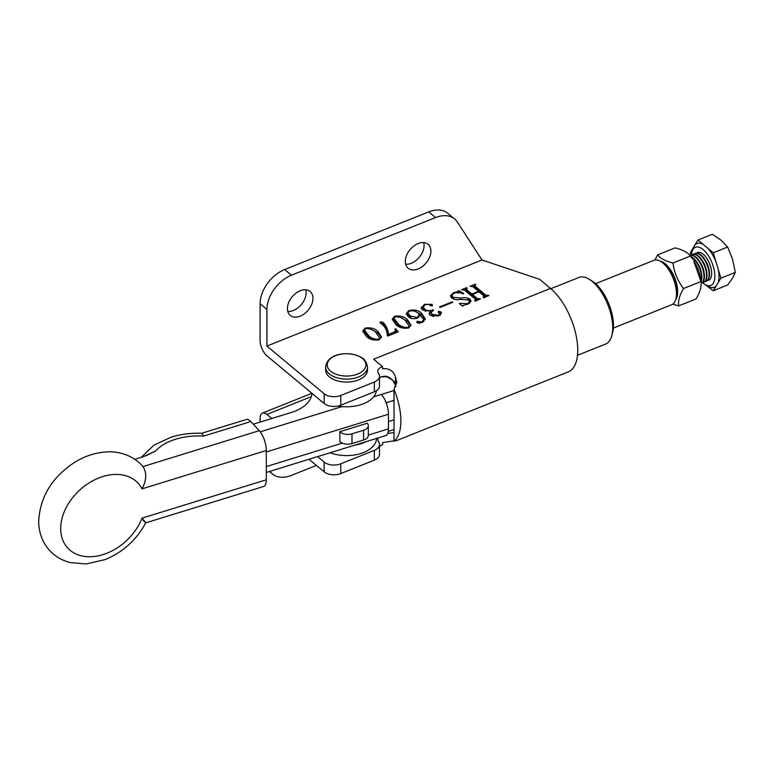 <?xml version="1.0" encoding="UTF-8"?>
<svg xmlns="http://www.w3.org/2000/svg" width="774" height="774" viewBox="0 0 774 774"><rect width="100%" height="100%" fill="white"/><g stroke="black" fill="none" stroke-linecap="round" stroke-linejoin="round"><path stroke-width="1.16" d="M394.005 401.948A19.427 11.213 180 0 1 393.366 400.506M141.303 457.308L153.929 445.147L171.238 437.146C180.923 434.195 191.091 432.908 201.762 433.285L203.572 436.13A47.833 27.612 0 0 0 175.65 439.216A47.833 27.612 0 0 0 155.7 450.913L143.8 456.544L134.84 459.311M201.685 433.276L246.403 419.469A14.948 5.757 72.8 0 1 250.805 421.549L259.271 430.683A14.948 5.757 72.8 0 1 266.314 450.497L141.971 488.878A47.833 34.443 137.2 0 0 94.815 479.745A47.833 34.443 137.2 0 0 60.691 528.613A47.833 34.443 137.2 0 0 94.815 556.409A47.833 34.443 137.2 0 0 141.971 518.164C146.605 523.456 146.944 524.162 142.977 520.273M141.971 488.878C146.605 480.315 146.944 472.885 142.977 466.577L141.884 465.329C131.193 453.99 116.245 451.058 106.086 451.958C95.308 452.655 84.927 456.06 74.923 462.155C52.197 477.016 40.122 496.627 38.7 520.999C38.719 532.531 42.415 542.41 49.768 550.633C55.293 556.506 62.055 560.482 70.047 562.553L86.175 563.965L105.07 559.621C122.95 552.21 136.514 539.952 145.764 522.847L145.744 522.866M266.314 450.497L266.314 479.783A14.948 5.757 72.8 0 1 263.673 486.459L145.754 522.856M146.228 455.654L155.7 450.913M394.005 390.541L381.418 394.43A14.948 5.757 72.8 0 1 388.461 414.245L388.461 428.883A14.948 5.757 72.8 0 1 385.82 435.559L266.314 472.45M363.587 430.238A8.969 5.176 0 0 0 368.327 425.671A8.969 5.176 0 0 0 367.273 423.223L339.854 431.689L339.854 441.451A8.969 5.176 180 0 0 351.986 443.579L363.587 440L363.587 430.238L351.986 433.817L351.986 443.579M394.005 400.303L386.158 402.732M312.241 393.579A32.885 18.982 0 0 0 311.583 395.601A38.864 22.436 180 0 1 291.382 412.436L253.262 424.2M394.005 429.599L388.296 431.36M394.005 419.837L388.461 421.54M368.327 425.671L368.327 435.433A8.969 5.176 180 0 1 363.587 440M339.854 431.689A8.969 5.176 0 0 0 351.986 433.817M660.725 261.448L663.444 263.092A20.927 9.733 68.2 0 1 665.311 264.437A20.927 9.733 68.2 0 1 676.669 296.152L675.837 299.219A23.917 11.126 -111.8 0 0 662.854 262.976A23.917 11.126 -111.8 0 0 660.725 261.448A23.917 11.126 -111.8 0 0 653.962 260.306L595.593 283.671M613.366 328.07L671.735 304.704A23.917 11.126 -111.8 0 0 675.837 299.219M589.072 279.162L591.8 280.807A32.885 15.296 68.2 0 1 612.592 332.752L611.76 335.829A35.875 16.689 -111.8 0 0 589.072 279.162A35.875 16.689 -111.8 0 0 586.711 277.943A35.875 16.689 -111.8 0 0 578.942 277.45L550.846 288.702M577.501 355.305L605.607 344.053A35.875 16.689 -111.8 0 0 611.76 335.829M287.415 308.574A15.548 10.43 129.8 0 0 290.24 315.405A15.548 10.43 129.8 0 0 304.443 313.731A15.548 10.43 129.8 0 0 312.967 298.348A15.548 10.43 129.8 0 0 310.142 291.517A15.548 10.43 129.8 0 0 295.939 293.191A15.548 10.43 129.8 0 0 287.415 308.574M305.788 289.815A15.548 10.43 -50.2 0 1 306.156 292.669A15.548 10.43 -50.2 0 1 287.783 311.438M405.334 261.37A15.548 10.43 129.8 0 0 408.159 268.21A15.548 10.43 129.8 0 0 422.362 266.527A15.548 10.43 129.8 0 0 430.886 251.144A15.548 10.43 129.8 0 0 428.061 244.313A15.548 10.43 129.8 0 0 413.858 245.997A15.548 10.43 129.8 0 0 405.334 261.37M423.707 242.61A15.548 10.43 -50.2 0 1 424.075 245.474A15.548 10.43 -50.2 0 1 405.702 264.234M394.005 440.822L382.588 442.602L382.588 444.779A9.046 5.225 0 0 0 379.473 446.327M379.473 444.702L379.473 454.464A11.958 6.908 180 0 1 374.335 460.133L374.335 450.371A11.958 6.908 0 0 0 379.473 444.702A11.958 6.908 0 0 0 379.395 443.87L379.076 442.36A9.046 5.225 180 0 1 377.751 439.632A9.046 5.225 180 0 1 378.263 437.891M340.773 473.572A11.958 6.908 180 0 1 324.132 471.83L324.132 462.068A11.958 6.908 0 0 0 340.773 463.81L340.773 473.572L374.335 460.133M309.039 459.263L324.132 471.83M387.822 336.032L387.261 335.558C387.368 331.853 385.955 328.389 383.014 325.148L380.585 323.271L380.634 321.868L383.207 322.419C386.468 326.154 388.2 330.15 388.384 334.407L394.14 332.094L395.582 330.566L394.924 328.979L395.678 328.776L398.204 331.872L387.822 336.032M379.966 322.458L380.634 321.868L380.634 323.309M419.847 316.034L419.847 314.573L417.496 318.085C413.809 319.227 410.713 318.753 408.208 316.663L406.215 313.605L408.953 310.538C414.274 309.261 418.502 310.2 421.627 313.354L425.342 318.869L422.091 322.545L416.867 322.516L417.07 321.287L421.704 321.994L423.842 319.478L419.972 315.357M416.867 322.516L417.07 321.287L417.07 322.652M439.419 306.978L452.248 301.841L452.819 302.315L439.99 307.442L439.419 306.978M475.604 299.412L464.381 290.066L461.546 289.718L466.732 287.647L467.293 288.112L466.277 289.283L471.898 293.975L478.458 291.353L472.827 286.661L470.002 286.332L475.188 284.261L475.758 284.726L474.752 285.906L485.975 295.262L488.249 295.126L488.81 295.6L483.624 297.68L483.063 297.206L484.069 296.026L479.019 291.827L472.469 294.449L477.519 298.648L480.354 298.987L475.168 301.067L474.597 300.593L475.604 299.412L475.101 301.009M466.732 287.647L466.277 290.753L471.898 295.436L471.898 293.975M475.188 284.261L474.752 287.377L485.975 296.723L485.975 295.262M483.566 297.622L484.069 296.026M396.743 440.522L568.28 371.878A47.833 22.253 -111.8 0 0 576.059 335.161A47.833 22.253 -111.8 0 0 550.508 288.421L373.629 359.213L382.588 366.673A9.046 5.225 0 0 0 377.751 371.297A9.046 5.225 0 0 0 379.076 374.016L379.395 375.535A11.958 6.908 180 0 1 379.473 376.358A11.958 6.908 180 0 1 374.335 382.037L340.773 395.466L340.773 405.228L374.335 391.799L374.335 382.037M550.508 288.421L539.575 279.308L481.989 259.987L266.914 346.065L266.914 309.455L260.103 303.785L260.103 340.396A11.958 5.563 -111.8 0 0 266.914 355.827L324.132 403.486L324.132 393.724L266.914 346.065M324.132 393.724A11.958 6.908 0 0 0 340.773 395.466M453.303 297.332L460.791 298.077C464.516 297.284 467.612 297.661 470.079 299.19L470.998 300.989L467.844 304.23L463.539 305.256L462.939 306.194L459.282 303.66L459.688 303.292L467.457 303.689L469.595 301.821L468.609 299.973L460.898 299.412C457.192 300.06 454.106 299.577 451.658 297.98L450.478 295.784L453.603 292.669L457.831 291.672L458.759 290.598L463.713 293.549L463.191 293.956C460.404 292.398 457.366 292.137 454.086 293.172L451.939 295.223L453.941 299.18M463.539 305.256L462.939 306.194M430.538 311.264L422.333 309.91L421.162 307.762L424.616 304.269L432.289 304.405L432.192 305.904L430.073 305.585L429.357 304.424L425.458 304.627L423.117 306.833L424.674 309.174C427.084 310.945 429.87 311.138 433.053 309.755L433.624 310.229L431.031 312.551L432.134 314.37L438.49 315.279L439.951 313.247L438.316 312.444L438.432 311.332L440.735 311.777L441.461 313.073L438.432 316.005L430.199 315.453L429.028 313.451L430.538 311.264L430.538 312.725L429.183 314.205M429.647 304.995L432.279 305.856L432.289 304.405L432.192 305.904M440.261 315.25L439.951 313.247M438.316 312.444L438.432 311.332L438.432 312.532M395.785 324.49L392.263 319.169L394.556 316.295C400.09 315.444 404.415 316.614 407.521 319.788L410.936 325.041L408.556 327.963C403.109 328.786 398.852 327.625 395.785 324.49M366.305 336.284L362.783 330.962L365.076 328.099C370.611 327.247 374.935 328.408 378.041 331.591L381.456 336.835L379.076 339.757C373.629 340.579 369.372 339.428 366.305 336.284M394.005 411.962L394.005 389.293A47.833 22.253 -111.8 0 1 394.005 441.17L394.034 416.944A35.875 16.689 68.2 0 0 394.034 413.577L394.005 411.962M379.473 377.983A9.046 5.225 0 0 1 382.588 376.435L382.588 376.87C388.122 373.89 394.808 382.549 395.456 383.314L395.456 376.861L396.743 382.491L394.005 389.293M381.582 376.793L382.588 376.87M260.103 303.785A29.896 20.056 -50.2 0 1 284.668 269.546L291.479 275.215A29.896 20.056 129.8 0 0 266.914 309.455M428.728 211.882L435.539 217.562A29.896 20.056 -50.2 0 1 454.667 218.994L447.856 213.324A29.896 20.056 129.8 0 0 428.728 211.882L284.668 269.546M271.8 418.482L266.914 414.409A11.958 5.563 -111.8 0 0 262.463 413.074A11.958 5.563 -111.8 0 0 260.103 418.502L260.103 422.091M316.402 465.387L291.479 475.362A29.896 20.056 129.8 0 1 272.351 473.92A29.896 20.056 129.8 0 1 269.952 471.327M435.539 217.562L291.479 275.215M382.588 366.673L382.588 368.84C389.032 368.047 393.327 370.727 395.456 376.861M394.005 441.17L396.694 440.551M454.667 218.994A29.896 20.056 -50.2 0 1 457.405 222.09L481.989 259.987M379.473 376.358L379.473 386.12A11.958 6.908 180 0 1 374.335 391.799M340.773 405.228A11.958 6.908 180 0 1 324.132 403.486M324.132 462.068L317.592 456.621M340.773 463.81L374.335 450.371M394.005 432.637L387.784 433.372M464.371 290.057L466.025 289.389M466.712 289.815L466.277 290.753M471.898 295.436L472.469 295.213M478.458 292.05L478.458 291.353M472.827 286.67L474.491 286.003M475.168 286.428L474.752 287.377M487.746 296.036L487.746 295.329M488.249 295.832L488.249 295.126M477.519 298.648L477.529 300.118L472.469 295.91L472.469 294.449M479.28 299.422L479.28 298.716M479.783 299.219L479.783 298.522M467.631 299.393L470.079 300.651L470.079 299.19M470.079 300.651L470.882 301.754M459.688 303.94L459.688 303.292M461.826 305.42L462.978 305.672M467.457 304.376L467.457 303.689M469.595 303.321L469.595 301.821M450.584 296.529L451.968 294.952M453.603 293.385L453.603 292.669M457.831 292.504L457.831 291.672M457.831 293.133L458.759 292.069L458.759 290.598M458.759 292.069L459.92 292.756M451.939 295.223L451.939 296.684L453.303 298.793M452.248 302.537L452.248 301.841M421.279 308.468L423.185 306.417M424.616 305.024L424.616 304.269M423.117 306.833L423.117 308.294L424.674 310.635L424.674 309.174M424.674 310.635L425.719 311.351M430.538 311.999L431.244 311.835M433.053 310.471L433.053 309.755M431.031 312.551L432.134 315.84L432.134 314.37M432.134 315.84L433.372 316.614M438.49 315.976L438.49 315.279M438.432 312.802L440.735 313.238L440.735 311.777M440.735 313.238L441.248 313.818M406.35 314.341L407.772 312.609M408.953 311.274L408.953 310.538M415.415 311.535L421.627 314.825L421.627 313.354M421.627 314.825L425.255 319.594M417.07 322.748L418.889 322.971L418.889 321.51M418.889 322.971L419.382 323.532M419.382 323.068L419.382 322.071M421.704 322.69L421.704 321.994M423.697 321.703L423.842 319.478M416.838 318.317L418.928 314.979L418.647 313.567C416.46 311.322 413.413 310.471 409.494 311.013L407.763 312.812L407.763 314.273L411.768 318.453M418.666 317.456L418.928 314.979M410.152 317.379L410.152 315.918L416.838 317.408M407.763 312.812L410.152 315.918M392.341 319.923L393.956 318.037M394.556 317.079L394.556 316.295M400.748 317.64L407.521 321.258L407.521 319.788M407.521 321.258L410.849 325.748M397.971 325.08L397.971 323.619C400.284 326.26 403.622 327.547 407.995 327.489L409.117 325.98L405.344 320.668C402.983 318.056 399.577 316.75 395.127 316.769L393.937 318.278L393.937 319.749L397.971 325.08L402.306 328.021M409.088 327.721L409.117 325.98M407.995 328.157L407.995 327.489M393.937 318.278L397.971 323.619M380.634 323.329L383.207 323.89L383.207 322.419M383.207 323.89C386.468 327.625 388.2 331.611 388.384 335.868M388.384 335.8L388.384 334.407M394.14 333.497L394.14 332.094M394.798 333.236L395.582 330.566M395.562 330.275L395.678 328.776M395.678 330.246L397.304 332.23M362.861 331.727L364.477 329.84M365.076 328.873L365.076 328.099M371.268 329.443L378.041 333.052L378.041 331.591M378.041 333.052L381.369 337.551M368.492 336.884L368.492 335.413C370.804 338.054 374.142 339.351 378.515 339.283L379.637 337.783L375.864 332.462C373.503 329.85 370.098 328.553 365.647 328.573L364.457 330.082L364.457 331.543L368.492 336.884L372.826 339.825M379.608 339.515L379.637 337.783M378.515 339.96L378.515 339.283M364.457 330.082L368.492 335.413M376.464 438.452A29.896 17.26 180 0 1 360.665 453.564A29.896 17.26 180 0 1 330.121 452.751M366.102 441.644A29.896 17.26 180 0 1 354.55 445.214M337.977 406.06A29.896 17.26 0 0 0 376.387 390.754M331.775 378.544A20.927 12.084 0 0 0 354.579 381.166A20.927 12.084 0 0 0 367.495 370.001L367.495 367.031A20.927 12.084 180 0 1 354.579 378.196A20.927 12.084 180 0 1 331.775 375.574A20.927 12.084 180 0 1 325.651 367.031L325.651 370.001A20.927 12.084 0 0 0 331.775 378.544M691.24 257.094A14.948 6.956 68.2 0 1 692.933 258.264A14.948 6.956 68.2 0 1 700.934 281.291M690.834 256.542A14.948 6.956 68.2 0 1 693.359 258.09A14.948 6.956 68.2 0 1 696.929 262.202L697.461 262.986A12.703 5.911 68.2 0 1 701.37 272.758L701.534 273.686A14.948 6.956 68.2 0 1 701.021 281.997M690.147 255.488A14.948 6.956 68.2 0 1 690.36 255.401L690.031 255.526A14.948 6.956 68.2 0 1 695.487 257.239A14.948 6.956 68.2 0 1 703.45 271.78A14.948 6.956 68.2 0 1 701.099 283.294L701.467 283.149A14.948 6.956 68.2 0 1 701.244 283.226M696.929 262.202A14.948 6.956 68.2 0 1 701.534 273.686M690.36 255.401A14.948 6.956 68.2 0 1 695.913 257.074A14.948 6.956 68.2 0 1 699.483 261.177L700.015 261.96A12.703 5.911 68.2 0 1 703.924 271.732L704.088 272.671A14.948 6.956 68.2 0 1 701.467 283.149M704.979 284.493A20.569 9.569 68.2 0 0 714.828 274.789A20.569 9.569 68.2 0 0 703.14 249.586A20.569 9.569 68.2 0 0 691.975 252.005A20.569 9.569 68.2 0 0 691.472 255.159A14.948 6.956 68.2 0 1 692.478 254.549A14.948 6.956 68.2 0 1 698.032 256.223A14.948 6.956 68.2 0 1 706.023 270.823A14.948 6.956 68.2 0 1 703.595 282.297A14.948 6.956 68.2 0 1 702.453 282.539A20.569 9.569 68.2 0 0 703.14 283.168A20.569 9.569 68.2 0 0 704.979 284.493L713.251 290.753L727.647 284.987L732.552 278.253L735.3 272.371L720.904 278.137L718.137 268.994A23.559 10.962 68.2 0 1 718.137 282.684L720.904 278.137M699.483 261.177A14.948 6.956 68.2 0 1 704.088 272.671M692.701 254.472A14.948 6.956 68.2 0 1 692.904 254.375A14.948 6.956 68.2 0 1 698.458 256.049A14.948 6.956 68.2 0 1 702.037 260.151L702.569 260.944A12.703 5.911 68.2 0 1 706.478 270.716L706.633 271.645A14.948 6.956 68.2 0 1 704.021 282.133A14.948 6.956 68.2 0 1 703.798 282.21M694.046 254.143A14.948 6.956 68.2 0 1 695.033 253.524A14.948 6.956 68.2 0 1 700.586 255.197A14.948 6.956 68.2 0 1 708.578 269.807A14.948 6.956 68.2 0 1 706.14 281.281A14.948 6.956 68.2 0 1 705.008 281.513M702.037 260.151A14.948 6.956 68.2 0 1 706.633 271.645M695.255 253.446A14.948 6.956 68.2 0 1 695.458 253.35A14.948 6.956 68.2 0 1 701.012 255.023A14.948 6.956 68.2 0 1 704.592 259.135L705.114 259.919A12.703 5.911 68.2 0 1 709.032 269.691L709.187 270.629A14.948 6.956 68.2 0 1 706.565 281.107A14.948 6.956 68.2 0 1 706.352 281.185M696.6 253.117A14.948 6.956 68.2 0 1 703.14 254.172A14.948 6.956 68.2 0 1 711.345 269.923A14.948 6.956 68.2 0 1 707.552 280.488M704.592 259.135A14.948 6.956 68.2 0 1 709.187 270.629M713.251 290.753L716.008 286.206A23.559 10.962 68.2 0 1 707.726 286.157M716.008 286.206L718.137 282.684M718.137 268.994L713.251 252.779L727.647 247.012L732.552 259.261L735.3 272.371M713.251 252.779L707.726 248.183A23.559 10.962 68.2 0 1 716.008 261.922M707.726 248.183L697.945 240.037L712.351 234.27L721.078 240.211L727.647 247.012M697.945 240.037L690.302 252.653L691.066 255.207M695.187 244.584A23.559 10.962 68.2 0 1 703.469 244.632M691.975 252.005L692.807 248.928A23.559 10.962 68.2 0 1 693.059 248.106M700.615 279.24L700.257 277.198A21.672 10.081 -111.8 0 0 693.591 260.538L700.973 281.523C701.66 286.39 700.044 292.185 696.116 298.928L678.663 305.914C677.976 301.018 679.601 295.223 683.519 288.518C677.714 280.952 674.202 272.448 672.983 262.996C665.563 261.215 660.435 258.506 657.6 254.869L675.054 247.883C682.475 249.663 687.602 252.372 690.437 256.01L692.566 259.009M675.683 299.761A21.672 10.081 -111.8 0 0 669.123 267.862A21.672 10.081 -111.8 0 0 660.241 261.167M672.79 304.134L678.663 305.914M672.983 262.996L690.437 256.01M657.6 254.869L654.968 260.016M683.519 288.518L700.973 281.523M142.987 466.577L259.271 430.683M250.805 421.549L203.572 436.13M141.971 518.164L266.314 479.783M388.461 414.245L266.314 451.948M388.461 428.883L368.327 435.104M342.321 443.125L266.314 466.596M381.418 394.43L373.668 396.82M342.031 406.582L260.228 431.834M311.303 396.646L266.914 414.409M460.791 299.432L460.791 298.077M332.897 372.778A19.34 11.165 0 0 0 360.249 372.778A19.34 11.165 0 0 0 360.249 356.978A19.34 11.165 0 0 0 332.897 356.978A19.34 11.165 0 0 0 332.897 372.778M269.429 471.492L272.351 473.92M262.463 413.074L311.893 393.289M382.569 376.87L386.603 376.725L392.766 380.121L395.978 386.603M466.025 288.896L466.025 290.366M474.491 285.509L474.491 286.97M484.272 296.374L484.272 297.835M475.817 299.761L475.817 301.221M367.495 367.031C366.605 361.98 364.361 358.672 360.752 357.124C349.403 350.893 327.325 352.654 325.651 367.031"/></g></svg>
